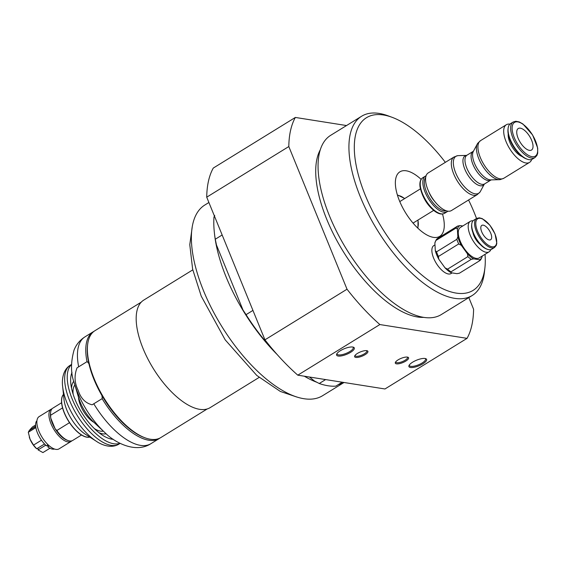 <?xml version="1.0" encoding="UTF-8"?>
<svg xmlns="http://www.w3.org/2000/svg" width="566" height="566" viewBox="0 0 566 566"><rect width="100%" height="100%" fill="white"/><g stroke="black" fill="none" stroke-linecap="round" stroke-linejoin="round"><path stroke-width="0.85" d="M192.78 269.869L143.792 300.079A63.187 27.84 58.3 0 0 153.266 368.48A63.187 27.84 58.3 0 0 210.135 407.647L259.122 377.43M344.008 382.496L322.535 395.74A112.054 49.369 -121.7 0 1 221.688 326.278A112.054 49.369 -121.7 0 1 204.885 204.984L208.904 202.508M214.464 233.482A112.054 49.369 58.3 0 0 277.064 354.429M304.338 376.213A112.054 49.369 58.3 0 0 316.84 382.269M338.319 384.597A112.054 49.369 58.3 0 0 343.951 382.482M266.834 343.088A111.636 49.178 -121.7 0 1 243.005 310.026L246.061 314.661A113.745 50.112 58.3 0 0 263.94 339.473L268.716 344.588M309.453 377.02L314.498 381.038L319.252 383.507A113.745 50.112 58.3 0 0 335.829 386.132L342.197 382.206M214.74 215.448L213.976 217.047A113.745 50.112 58.3 0 0 215.278 239.234L216.474 245.014L243.005 310.026M481.242 258.747A20.539 9.049 -121.7 0 1 481.227 258.782A20.539 9.049 -121.7 0 1 479.735 260.678L479.48 259.773A19.697 8.674 58.3 0 0 481.829 257.459A19.697 8.674 58.3 0 0 482.246 256.221L482.239 256.051M467.495 253.886A19.697 8.674 58.3 0 0 473.749 258.867L471.259 259.334A20.539 9.049 -121.7 0 1 467.863 256.631L467.495 253.886L461.318 245.319L458.722 243.946A20.539 9.049 -121.7 0 1 456.833 239.319L457.844 236.793A19.697 8.674 58.3 0 0 461.318 245.319M460.165 225.579A19.697 8.674 58.3 0 0 457.392 229.131L456.168 227.978A20.539 9.049 -121.7 0 1 457.675 226.046L460.165 225.579L462.769 225.99M435.87 240.5L434.865 243.026A19.697 8.674 -121.7 0 1 435.282 241.788L435.884 240.465A20.539 9.049 58.3 0 0 435.87 240.5L456.168 227.978M457.675 226.046L437.377 238.569A20.539 9.049 58.3 0 0 435.884 240.465M438.424 256.469L438.792 259.214A19.697 8.674 -121.7 0 1 435.311 250.688L436.535 251.842A20.539 9.049 58.3 0 0 438.424 256.469L458.722 243.946M450.96 271.857L451.215 272.762A19.697 8.674 -121.7 0 1 444.968 267.782L447.565 269.154A20.539 9.049 58.3 0 0 450.96 271.857L471.259 259.334M451.215 272.762L456.946 273.668L459.436 273.194L479.735 260.678M447.565 269.154L467.863 256.631M436.535 251.842L456.833 239.319M457.392 229.131L457.844 236.793M473.749 258.867L479.48 259.773M473.027 220.804A17.907 7.889 58.3 0 0 470.339 221.32L460.42 227.433A17.907 7.889 58.3 0 0 461.523 244.01A17.907 7.889 58.3 0 0 476.232 258.393A17.907 7.889 58.3 0 0 479.218 257.912L489.137 251.799A17.907 7.889 58.3 0 0 490.807 249.627M438.792 259.214L444.968 267.782M434.865 243.026L435.311 250.688M483.215 225.155A8.426 3.714 -121.7 0 1 490.142 231.926A8.426 3.714 -121.7 0 1 490.658 239.722A8.426 3.714 -121.7 0 1 483.081 234.501A8.426 3.714 -121.7 0 1 481.815 225.381A8.426 3.714 -121.7 0 1 483.215 225.155M480.216 244.441A10.952 4.825 -121.7 0 1 472.907 232.591M476.629 218.434L473.749 220.209A17.058 7.514 58.3 0 0 471.761 224.016L471.655 224.95A16.209 7.139 58.3 0 0 475.978 238.88A16.209 7.139 58.3 0 0 486.484 248.99L487.368 249.316A17.058 7.514 58.3 0 0 488.819 249.705A17.058 7.514 58.3 0 0 491.663 249.252L494.543 247.476L496.29 245.361L496.814 243.338L495.073 234.006L489.887 225.19L482.282 218.639L479.303 217.811L476.629 218.434A17.058 7.514 58.3 0 0 477.683 234.218A17.058 7.514 58.3 0 0 491.698 247.929A17.058 7.514 58.3 0 0 494.543 247.476M471.761 224.016A17.058 7.514 58.3 0 0 476.31 238.675A17.058 7.514 58.3 0 0 487.368 249.316M452.107 272.904L451.088 273.534A16.428 7.238 -121.7 0 1 448.35 273.972A16.428 7.238 -121.7 0 1 434.851 260.77A16.428 7.238 -121.7 0 1 433.839 245.566L434.971 244.866M470.339 221.32A17.907 7.889 58.3 0 0 471.443 237.89A17.907 7.889 58.3 0 0 486.152 252.28A17.907 7.889 58.3 0 0 489.137 251.799M532.924 144.804A12.636 5.568 -121.7 0 1 531.516 150.032A12.636 5.568 -121.7 0 1 520.147 142.2A12.636 5.568 -121.7 0 1 518.251 128.517A12.636 5.568 -121.7 0 1 526.72 132.458A12.636 5.568 -121.7 0 1 532.924 144.804M484.263 184.212L480.4 191.421A21.713 9.565 -121.7 0 1 480.01 192.051A21.713 9.565 -121.7 0 1 469.653 191.393A21.713 9.565 -121.7 0 1 454.845 170.649A21.713 9.565 -121.7 0 1 457.583 155.692A21.713 9.565 -121.7 0 1 458.318 155.622L466.497 155.409M475.907 183.837A17.256 7.606 -121.7 0 1 464.134 167.345A17.256 7.606 -121.7 0 1 466.313 155.452L466.985 155.19A16.853 7.422 -121.7 0 0 466.61 167.649A16.853 7.422 -121.7 0 0 477.626 182.436A16.853 7.422 -121.7 0 0 484.673 183.872L484.135 184.36A17.256 7.606 -121.7 0 1 475.907 183.837M434.914 201.666A15.169 6.679 -121.7 0 1 428.752 191.676M446.27 210.785A19.81 8.731 -121.7 0 1 439.188 208.606A19.81 8.731 -121.7 0 1 426.764 192.511A19.81 8.731 -121.7 0 1 425.696 177.434M447.883 211.175A20.85 9.183 -121.7 0 1 447.225 211.677A20.85 9.183 -121.7 0 1 438.501 209.894A20.85 9.183 -121.7 0 1 424.868 191.598A20.85 9.183 -121.7 0 1 425.335 176.175A20.85 9.183 -121.7 0 1 426.078 175.821M531.7 159.478A22.116 9.742 -121.7 0 1 529.557 162.378A22.116 9.742 -121.7 0 1 520.31 160.489A22.116 9.742 -121.7 0 1 505.848 141.083A22.116 9.742 -121.7 0 1 506.337 124.732A22.116 9.742 -121.7 0 1 509.895 124.117M508.226 133.993A15.169 6.679 58.3 0 0 512.265 147.061A15.169 6.679 58.3 0 0 522.128 156.534M503.811 178.262L500.195 179.599A21.713 9.565 -121.7 0 1 499.46 179.67A21.713 9.565 -121.7 0 1 492.753 177.151A21.713 9.565 -121.7 0 1 479.579 160.496A21.713 9.565 -121.7 0 1 477.379 143.87A21.713 9.565 -121.7 0 1 477.768 143.24L480.591 140.616A22.116 9.742 -121.7 0 0 480.095 156.966A22.116 9.742 -121.7 0 0 494.557 176.373A22.116 9.742 -121.7 0 0 503.811 178.262L529.557 162.378M499.46 179.67L490.878 179.896A17.256 7.606 -121.7 0 1 485.55 177.887A17.256 7.606 -121.7 0 1 475.079 164.649A17.256 7.606 -121.7 0 1 473.325 151.433L477.379 143.87M453.967 157.03A22.116 9.742 -121.7 0 0 453.479 173.387A22.116 9.742 -121.7 0 0 467.94 192.794A22.116 9.742 -121.7 0 0 477.188 194.676L451.435 210.559A22.116 9.742 -121.7 0 1 442.188 208.677A22.116 9.742 -121.7 0 1 427.726 189.27A22.116 9.742 -121.7 0 1 428.214 172.913L453.967 157.03L457.583 155.692M513.143 122.023L510.553 123.614A20.85 9.183 58.3 0 0 508.119 128.27L507.992 129.416A19.81 8.731 58.3 0 0 513.27 146.438A19.81 8.731 58.3 0 0 526.118 158.798L527.201 159.195A20.85 9.183 58.3 0 0 532.443 159.117L535.033 157.518L536.908 155.487L537.7 153.195L537.693 148.073L532.627 134.998L522.892 123.968L519.255 121.931L515.782 121.258L513.143 122.023A20.85 9.183 58.3 0 0 510.822 130.64A20.85 9.183 58.3 0 0 521.06 151.023A20.85 9.183 58.3 0 0 535.033 157.518M508.119 128.27A20.85 9.183 58.3 0 0 513.68 146.191A20.85 9.183 58.3 0 0 527.201 159.195M325.62 379.581L319.252 383.507M263.94 339.473L264.626 339.048M252.938 310.416L246.061 314.661M215.278 239.234L222.155 234.989M214.663 216.622L213.976 217.047M485.027 254.332A101.477 44.707 -121.7 0 1 484.913 267.817A101.477 44.707 -121.7 0 1 385.906 233.999A101.477 44.707 -121.7 0 1 383.465 114.99A101.477 44.707 -121.7 0 1 392.082 117.304A101.477 44.707 -121.7 0 1 445.35 162.35M468.57 199.996A101.477 44.707 -121.7 0 1 476.522 218.497M421.132 179.358A37.915 16.704 58.3 0 0 399.921 171.809A37.915 16.704 58.3 0 0 402.256 206.894A37.915 16.704 58.3 0 0 433.407 237.359A37.915 16.704 58.3 0 0 439.725 236.347A37.915 16.704 58.3 0 0 442.499 213.998M425.144 358.497A8.709 2.766 -22.2 0 1 425.533 358.957A8.709 2.766 -22.2 0 1 420.411 363.945A8.709 2.766 -22.2 0 1 410.817 366.351A8.709 2.766 -22.2 0 1 409.409 365.537A8.709 2.766 -22.2 0 1 409.367 364.936M425.066 358.483A9.551 3.035 157.8 0 0 416.003 360.436A9.551 3.035 157.8 0 0 409.055 365.445A9.551 3.035 157.8 0 0 418.918 365.792A9.551 3.035 157.8 0 0 425.717 358.646A9.551 3.035 157.8 0 0 425.066 358.483M467.049 338.355L384.965 388.976L297.787 375.173L379.864 324.551L467.049 338.355A143.233 63.102 58.3 0 0 473.586 309.248L468.832 297.589M407.421 357.104A7.16 2.278 157.8 0 0 400.622 358.568A7.16 2.278 157.8 0 0 395.415 362.325A7.16 2.278 157.8 0 0 402.808 362.587A7.16 2.278 157.8 0 0 407.909 357.224A7.16 2.278 157.8 0 0 407.421 357.104M352.745 347.036A9.551 3.035 157.8 0 0 343.682 348.989A9.551 3.035 157.8 0 0 336.735 353.991A9.551 3.035 157.8 0 0 346.597 354.344A9.551 3.035 157.8 0 0 353.396 347.191A9.551 3.035 157.8 0 0 352.745 347.036M366.74 350.665A7.16 2.278 157.8 0 0 359.941 352.13A7.16 2.278 157.8 0 0 354.733 355.88A7.16 2.278 157.8 0 0 362.127 356.148A7.16 2.278 157.8 0 0 367.228 350.786A7.16 2.278 157.8 0 0 366.74 350.665M407.308 357.089A6.318 2.009 -22.2 0 1 407.499 357.351A6.318 2.009 -22.2 0 1 403.784 360.974A6.318 2.009 -22.2 0 1 396.823 362.721A6.318 2.009 -22.2 0 1 395.797 362.127A6.318 2.009 -22.2 0 1 395.754 361.801M366.627 350.644A6.318 2.009 -22.2 0 1 366.818 350.913A6.318 2.009 -22.2 0 1 363.103 354.535A6.318 2.009 -22.2 0 1 356.141 356.276A6.318 2.009 -22.2 0 1 355.115 355.689A6.318 2.009 -22.2 0 1 355.073 355.363M352.816 347.043A8.709 2.766 -22.2 0 1 353.212 347.503A8.709 2.766 -22.2 0 1 348.09 352.498A8.709 2.766 -22.2 0 1 338.496 354.896A8.709 2.766 -22.2 0 1 337.088 354.083A8.709 2.766 -22.2 0 1 337.046 353.481M264.945 339.833L206.724 197.173L288.809 146.552L347.022 289.212L264.945 339.833A143.233 63.102 58.3 0 0 297.787 375.173M346.519 125.546L295.346 117.445L213.269 168.074A143.233 63.102 58.3 0 0 206.724 197.173M392.082 117.304L388.099 115.832A105.318 46.398 58.3 0 0 379.156 113.426A105.318 46.398 58.3 0 0 361.603 116.249A105.318 46.398 58.3 0 0 368.098 213.715A105.318 46.398 58.3 0 0 454.618 298.339A105.318 46.398 58.3 0 0 472.178 295.523A105.318 46.398 58.3 0 0 484.439 272.034L484.913 267.817M361.603 116.249L330.742 135.281A105.318 46.398 58.3 0 0 337.23 232.753A105.318 46.398 58.3 0 0 423.757 317.377A105.318 46.398 58.3 0 0 441.31 314.562L472.178 295.523M295.346 117.445A143.233 63.102 58.3 0 0 288.809 146.552M347.022 289.212A143.233 63.102 58.3 0 0 379.864 324.551M320.342 149.693A101.477 44.707 58.3 0 0 340.039 246.182A101.477 44.707 58.3 0 0 417.552 316.988A101.477 44.707 58.3 0 0 423.764 317.377M77.068 367.808L87.185 361.568L77.068 367.808C74.096 375.414 74.457 382.906 78.15 390.285C80.754 398.337 85.424 403.169 92.159 404.789L102.276 398.549L101.944 395.584A61.715 27.189 -121.7 0 1 88.919 363.669A61.715 27.189 -121.7 0 1 87.482 345.876L87.617 344.715A62.769 27.656 58.3 0 0 104.335 398.655A62.769 27.656 58.3 0 0 145.037 437.815A62.769 27.656 58.3 0 0 150.365 439.244A62.769 27.656 58.3 0 0 160.822 437.568L207.177 408.977M87.185 361.568L88.919 363.669M86.994 361.617A62.769 27.656 -121.7 0 1 93.312 331.711A62.769 27.656 -121.7 0 1 94.14 331.244M160.001 438.027A62.769 27.656 -121.7 0 1 159.216 438.558A62.769 27.656 -121.7 0 1 102.085 398.606M145.037 437.815L143.941 437.412A61.715 27.189 -121.7 0 1 101.944 395.584M141.281 302.124L94.925 330.714A62.769 27.656 58.3 0 0 87.617 344.715M104.484 432.205A54.343 23.942 58.3 0 1 77.62 392.535A54.343 23.942 58.3 0 1 74.429 383.472L78.582 397.594A27.38 12.063 58.3 0 0 93.73 422.151L104.484 432.205C113.745 442.011 135.224 453.89 150.874 443.702A62.769 27.656 -121.7 0 1 93.751 403.749M78.49 397.282A18.954 8.349 58.3 0 0 93.963 422.377M61.602 402.744L52.815 408.164A18.954 8.349 58.3 0 0 50.607 412.395L50.473 413.548A17.907 7.889 58.3 0 0 50.749 418.055A17.907 7.889 58.3 0 0 55.086 428.674L56.833 430.493A18.954 8.349 58.3 0 0 67.948 440.511A18.954 8.349 58.3 0 0 72.717 440.433L81.504 435.013M50.607 412.395A18.954 8.349 58.3 0 0 50.615 415.246L50.749 418.055L55.086 428.674A17.907 7.889 58.3 0 0 66.852 440.107L67.948 440.511M71.847 440.829A18.954 8.349 -121.7 0 1 71.104 441.423A18.954 8.349 -121.7 0 1 67.948 441.933A18.954 8.349 -121.7 0 1 52.369 426.7A18.954 8.349 -121.7 0 1 51.202 409.154A18.954 8.349 -121.7 0 1 52.072 408.765M50.615 415.246L62.557 407.874M51.202 409.154L39.132 416.604A18.954 8.349 58.3 0 0 40.299 434.143A18.954 8.349 58.3 0 0 55.878 449.376A18.954 8.349 58.3 0 0 59.034 448.873L71.104 441.423M69.512 422.675L56.833 430.493M36.896 421.097L36.457 421.224A16.853 7.422 -121.7 0 0 46.518 445.867L47.926 444.621M36.323 448.463A12.636 5.568 -121.7 0 1 36.302 448.442L36.705 448.81L44.544 443.977M45.733 445.159L38.063 449.892L37.929 448.053M49.2 445.782L47.869 446.949L47.749 444.784M30.019 430.04L35.672 426.156M35.715 426.531L29.241 430.521L28.3 432.283L35.87 427.613M36.705 448.81L33.528 445.095L30.055 439.216A12.636 5.568 -121.7 0 1 29.312 437.108A12.636 5.568 -121.7 0 1 29.29 437.051M36.302 448.442A12.636 5.568 -121.7 0 1 30.055 439.216L28.3 432.283M49.95 448.237L42.924 452.574L38.063 449.892M33.528 445.095L41.467 440.199M29.842 429.75L32.467 426.948L35.616 425.009M54.527 449.036A16.853 7.422 -121.7 0 1 47.869 446.949M71.45 364.681A46.341 20.411 58.3 0 0 79.756 413.817A46.341 20.411 58.3 0 0 119.935 443.291M72.009 372.428A41.085 18.098 58.3 0 0 70.828 383.734A41.085 18.098 58.3 0 0 102.63 435.304A41.085 18.098 58.3 0 0 113.264 439.322M63.47 394.403A25.279 11.136 58.3 0 0 68.344 420.856A25.279 11.136 58.3 0 0 89.796 437.086M494.932 233.928A16.209 7.139 58.3 0 0 476.862 219.537A16.209 7.139 58.3 0 0 486.916 244.187A16.209 7.139 58.3 0 0 494.932 233.928M447.225 211.677L444.635 213.276A20.85 9.183 -121.7 0 1 435.912 211.493A20.85 9.183 -121.7 0 1 420.418 186.398A20.85 9.183 -121.7 0 1 422.738 177.774L425.335 176.175M491.465 179.839L490.793 180.101A16.853 7.422 -121.7 0 1 483.746 178.665A16.853 7.422 -121.7 0 1 472.723 163.878A16.853 7.422 -121.7 0 1 473.098 151.419L473.636 150.931M512.28 130.605A19.81 8.731 58.3 0 0 533.016 156.747A19.81 8.731 58.3 0 0 529.359 130.47A19.81 8.731 58.3 0 0 512.28 130.605M404.619 198.609A19.81 8.731 58.3 0 0 397.523 195.419M417.552 227.886A19.81 8.731 58.3 0 0 417.885 220.117M78.66 366.761A62.769 27.656 -121.7 0 1 84.978 336.855L93.312 331.711M118.881 444.133A46.341 20.411 -121.7 0 1 77.181 415.409A46.341 20.411 -121.7 0 1 70.226 365.254C62.614 369.902 61.807 380.437 62.642 386.486A43.738 19.265 58.3 0 0 96.503 441.381C101.533 444.848 111.304 448.845 118.881 444.133L120.105 443.376M96.503 441.381L85.579 434.384A27.883 12.282 -121.7 0 1 63.993 399.384L62.642 386.486M103.33 431.122A27.437 12.084 -121.7 0 1 94.26 428.512M73.141 394.261A27.437 12.084 -121.7 0 1 74.875 384.986M73.806 381.243A31.151 13.725 58.3 0 0 71.542 388.248M98.916 432.636A31.151 13.725 58.3 0 0 106.189 433.761M63.477 394.452A25.279 11.136 58.3 0 0 68.465 420.786A25.279 11.136 58.3 0 0 89.753 437.058M296.69 396.992L280.312 391.431L256.773 375.442L225.183 339.841L201.241 296.16L192.638 269.225L189.78 244.646L192.164 227.511M481.829 257.459L481.227 258.782M444.635 213.276C442.06 214.712 438.848 214.09 435.006 211.408C427.365 205.515 422.385 197.378 420.05 186.999C419.448 182.471 420.34 179.401 422.738 177.774M506.337 124.732L480.591 140.616M473.098 151.419L466.985 155.19M490.793 180.101L484.673 183.872M477.188 194.676L480.01 192.051M413.053 223.096L433.662 210.389M399.787 201.588L420.389 188.874M404.761 198.517L397.367 194.902M417.941 228.261L418.033 220.032M74.429 383.472C70.693 373.822 70.566 362.707 74.04 350.113C76.212 344.581 79.856 340.159 84.978 336.855M150.874 443.702L159.216 438.558M70.226 365.254L71.45 364.497"/></g></svg>
